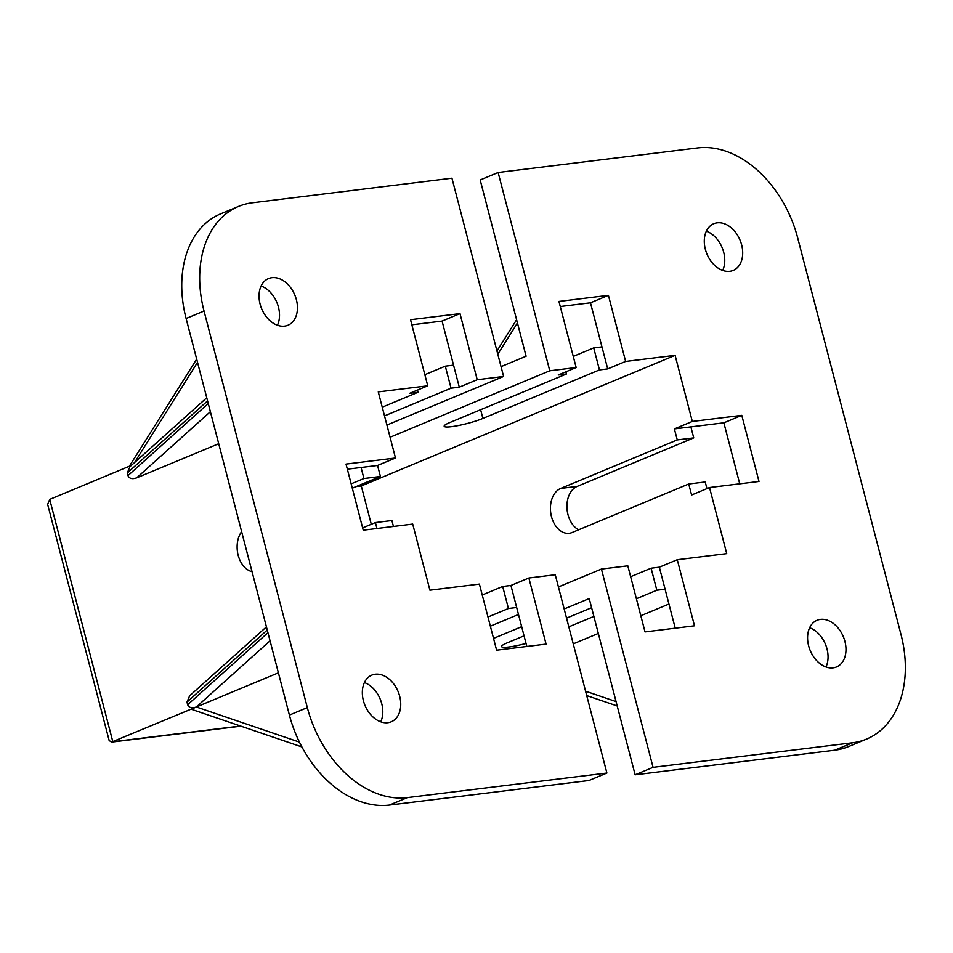 <?xml version="1.0" encoding="UTF-8"?>
<svg xmlns="http://www.w3.org/2000/svg" width="953" height="953" viewBox="0 0 953 953"><rect width="100%" height="100%" fill="white"/><g stroke="black" fill="none" stroke-linecap="round" stroke-linejoin="round"><path stroke-width="1.43" d="M825.989 666.981A25.278 17.952 67.4 0 0 809.645 627.729M833.089 667.862A25.278 17.952 67.4 0 0 836.496 666.969A25.278 17.952 67.4 0 0 844.215 639.034A25.278 17.952 67.4 0 0 820.473 619.39A25.278 17.952 67.4 0 0 817.066 620.284A25.278 17.952 67.4 0 0 809.347 648.219A25.278 17.952 67.4 0 0 833.089 667.862M722.684 270.426A25.278 17.952 67.4 0 0 706.352 231.174M729.795 271.307A25.278 17.952 67.4 0 0 733.202 270.414A25.278 17.952 67.4 0 0 740.922 242.479A25.278 17.952 67.4 0 0 717.168 222.835A25.278 17.952 67.4 0 0 713.773 223.729A25.278 17.952 67.4 0 0 706.054 251.652A25.278 17.952 67.4 0 0 729.795 271.307M558.434 586.953L601.426 569.06L653.067 767.344L852.601 742.768A103.412 73.417 -112.6 0 0 866.515 739.111A103.412 73.417 -112.6 0 0 900.99 634.484L797.697 237.928A103.412 73.417 -112.6 0 0 697.667 147.929L498.133 172.505L549.774 370.788L390.087 437.248M601.426 569.06L627.813 565.82L645.026 631.91L694.499 625.811L677.273 559.721L726.746 553.633L709.532 487.531L759.005 481.444L741.791 415.353L692.319 421.44L675.105 355.35L625.633 361.437L608.419 295.347L558.946 301.446L576.16 367.536L549.774 370.788M709.532 487.531L691.604 495L688.733 483.981L705.22 481.956L706.959 488.603M578.614 529.82A22.979 15.879 83 0 1 566.94 507.401A22.979 15.879 83 0 1 577.196 486.399L693.748 437.892L677.261 439.917L560.698 488.424A22.979 15.879 -97 0 0 551.013 514.56A22.979 15.879 -97 0 0 569.251 533.275A22.979 15.879 -97 0 0 572.181 532.489L688.733 483.981M677.261 439.917L674.39 428.91L723.863 422.81L739.742 483.814M692.319 421.44L674.39 428.91M371.289 524.293L361.294 485.947L675.105 355.35M693.748 437.892L690.877 426.873M677.273 559.721L659.345 567.178L651.102 568.202L630.648 576.708M636.39 598.746L656.843 590.229L665.087 589.216L675.236 628.182M564.164 608.991L589.228 598.555L635.139 774.801L834.673 750.225A103.412 73.417 67.4 0 0 848.587 746.568L866.515 739.111M568.822 626.86L593.886 616.436M651.102 568.202L656.843 590.229M591.61 607.716L566.547 618.14M524.055 635.83L507.306 642.798A22.979 3.145 165.4 0 0 501.552 646.563A22.979 3.145 165.4 0 0 526.032 643.43M573.253 643.859L598.317 633.435M640.809 615.745L668.946 604.035M493.535 638.379L521.672 626.681M361.294 485.947L356.148 486.59M625.633 361.437L607.704 368.906L590.479 302.816L560.269 306.532M576.16 367.536L558.232 374.994L566.475 373.981L449.911 422.489A22.979 3.145 165.4 0 0 444.169 426.253A22.979 3.145 165.4 0 0 458.774 425.455A22.979 3.145 165.4 0 0 482.897 418.427L599.449 369.919L607.704 368.906M565.903 371.801L566.475 373.981M599.449 369.919L593.719 347.893L601.962 346.88M573.265 356.398L593.719 347.893M498.133 172.505L480.193 179.974L526.104 356.219L501.04 366.643M653.067 767.344L635.139 774.801M608.419 295.347L590.479 302.816M659.345 567.178L665.087 589.216M741.791 415.353L723.863 422.81M387.847 722.696A25.278 17.952 -112.6 0 1 364.106 703.052A25.278 17.952 -112.6 0 1 371.825 675.129A25.278 17.952 -112.6 0 1 375.22 674.236A25.278 17.952 -112.6 0 1 398.973 693.879A25.278 17.952 -112.6 0 1 391.254 721.802A25.278 17.952 -112.6 0 1 387.847 722.696M284.554 326.14A25.278 17.952 -112.6 0 1 260.8 306.497A25.278 17.952 -112.6 0 1 268.532 278.574A25.278 17.952 -112.6 0 1 271.927 277.68A25.278 17.952 -112.6 0 1 295.68 297.324A25.278 17.952 -112.6 0 1 287.961 325.247A25.278 17.952 -112.6 0 1 284.554 326.14M261.11 286.019A25.278 17.952 -112.6 0 1 277.442 325.271M364.403 682.574A25.278 17.952 -112.6 0 1 380.735 721.826M503.601 376.471L477.215 379.723L460.001 313.632L410.529 319.72L427.742 385.822L378.27 391.909L395.495 458L346.022 464.099L363.236 530.19L412.709 524.09L429.922 590.193L479.395 584.094L496.608 650.184L546.081 644.097L528.867 578.006L555.254 574.754L606.894 773.026L588.966 780.495L389.432 805.071A103.412 73.417 -112.6 0 1 289.402 715.072L186.109 318.516A103.412 73.417 -112.6 0 1 220.572 213.889L238.5 206.432A103.412 73.417 67.4 0 1 252.414 202.775L451.948 178.199L503.601 376.471L386.906 425.038M238.5 206.432A103.412 73.417 67.4 0 0 204.037 311.047L186.109 318.516M289.402 715.072L307.331 707.602L204.037 311.047M307.331 707.602A103.412 73.417 67.4 0 0 407.36 797.601L389.432 805.071M606.894 773.026L407.36 797.601M393.446 526.461L391.909 520.541L375.411 522.578L376.959 528.498M395.495 458L377.555 465.469L347.345 469.186M351.157 483.826L363.939 478.513L380.426 476.476L377.555 465.469M380.426 476.476L352.3 488.186M252.045 571.657A22.979 15.879 83 0 1 238.179 555.265A22.979 15.879 83 0 1 241.633 531.679M363.939 478.513L361.068 467.494M210.375 411.696L136.672 477.858L218.713 443.717M136.672 477.858C132.181 479.359 129.286 478.609 127.988 475.618L127.297 472.974L129.93 466.72L206.741 397.758M240.954 726.174L111.525 742.113L109.154 740.505L47.65 504.399L49.711 499.396L131.383 465.409M111.525 742.113L196.354 706.983C191.863 708.484 188.968 707.734 187.67 704.732L186.979 702.099L189.611 695.845L266.423 626.871M375.411 522.578L362.64 527.891M482.23 594.994L502.684 586.476L510.927 585.464L528.867 578.006M526.818 646.468L510.927 585.464M502.684 586.476L508.425 608.514L487.972 617.02M490.354 626.181L518.492 614.471M508.425 608.514L516.669 607.49M193.006 709.532C191.076 709.64 192.196 708.782 196.354 706.983L278.395 672.842M477.215 379.723L459.286 387.18L451.043 388.205L384.524 415.889M382.248 407.169L418.057 392.267L409.814 393.279L427.742 385.822M424.847 374.684L445.301 366.166L451.043 388.205M418.057 392.267L417.485 390.087M411.851 324.818L442.073 321.09L459.286 387.18M445.301 366.166L453.545 365.154M460.001 313.632L442.073 321.09M482.897 418.427L480.622 409.707M852.601 742.768L834.673 750.225M497.8 354.194L517.443 322.948M616.067 701.575L585.583 691.199M560.698 488.424L577.196 486.399M49.711 499.396L112.835 741.744L240.501 726.019M270.056 640.809L196.354 706.983L299.421 742.101M207.563 400.903L127.297 472.974M127.988 475.618L208.254 403.548M267.245 630.028L186.979 702.099M187.67 704.732L267.936 632.673M197.521 362.354L134.504 462.61M586.726 695.571L617.21 705.959M516.597 319.72L496.954 350.978M196.687 359.126L129.346 466.255M192.125 709.532L301.898 746.938"/></g></svg>
